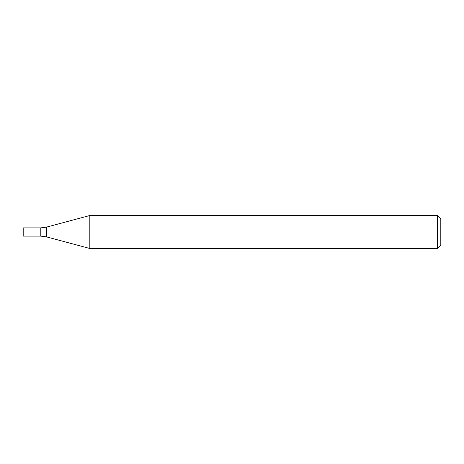 <?xml version="1.0" encoding="UTF-8"?>
<svg xmlns="http://www.w3.org/2000/svg" width="464" height="464" viewBox="0 0 464 464"><rect width="100%" height="100%" fill="white"/><g stroke="black" fill="none" stroke-linecap="round" stroke-linejoin="round"><path stroke-width="0.35" stroke-dasharray="2.32 1.74" d="M437.506 215.516L437.506 248.484M89.819 215.516L89.819 248.484M440.8 218.811L440.8 245.189M40.786 236.124L40.786 227.876L40.786 236.124M23.2 236.124L23.2 227.876M46.47 236.872L46.47 227.128"/><path stroke-width="0.7" d="M437.506 248.484L437.506 215.516L89.819 215.516L89.819 248.484L437.506 248.484L440.8 245.189L440.8 218.811L437.506 215.516M46.47 227.128L46.47 236.872L40.786 236.124L40.786 227.876L40.786 236.124L23.2 236.124L23.2 227.876L40.786 227.876L46.47 227.128L89.819 215.516M46.47 236.872L89.819 248.484"/></g></svg>
